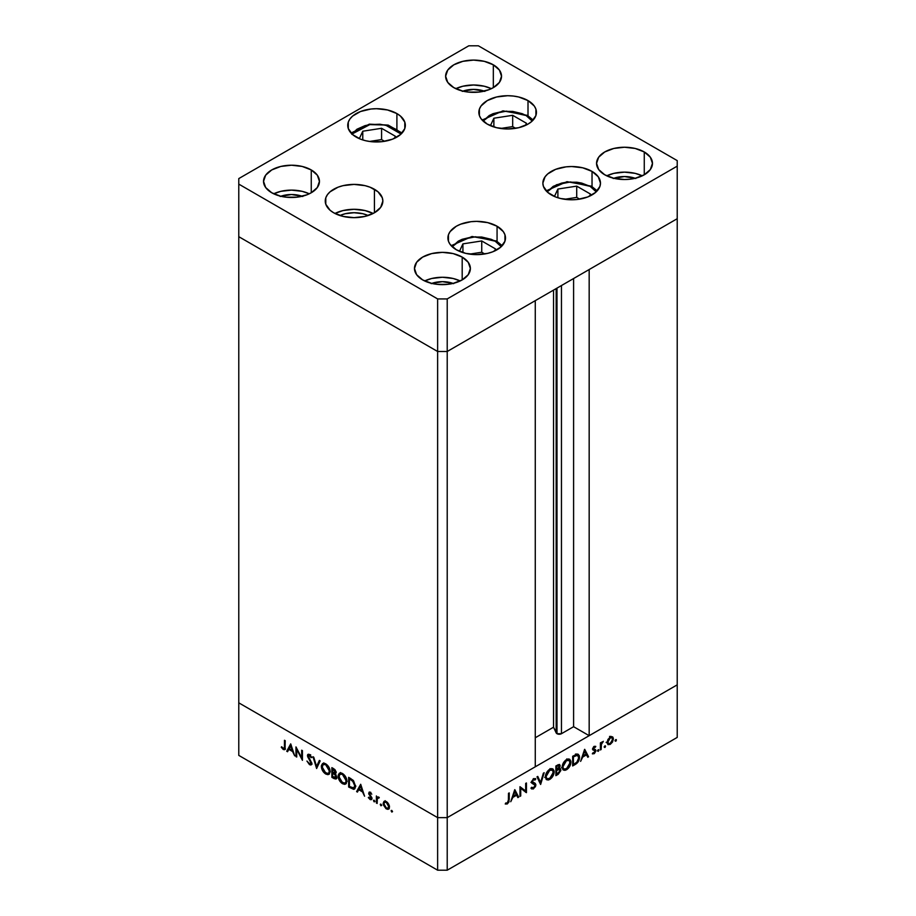 <?xml version="1.0" encoding="UTF-8"?>
<svg xmlns="http://www.w3.org/2000/svg" width="916" height="916" viewBox="0 0 916 916"><rect width="100%" height="100%" fill="white"/><g stroke="black" fill="none" stroke-linecap="round" stroke-linejoin="round"><path stroke-width="1.37" d="M556.172 288.586L556.172 732.88A3.16 1.821 0 0 0 556.985 733.705L556.985 288.116L556.985 733.705L553.539 727.212L535.265 737.758L553.539 727.212L553.539 290.109L553.539 727.212L556.172 732.88L556.172 288.586M677.222 218.706L677.222 684.847L589.171 735.685L589.171 269.533L677.222 218.706L589.171 269.533L589.171 735.685L573.599 726.697L561.462 733.705L556.985 733.705A3.16 1.821 0 0 0 561.462 733.705L561.462 285.529L561.462 733.705L573.599 726.697L573.599 278.521L573.599 726.697L589.171 735.685L677.222 684.847L677.222 160.609L478.37 45.8L468.786 45.8L238.778 178.586L238.778 184.116L437.63 298.925L447.214 298.925L677.222 166.139L677.222 218.706L447.214 351.492L437.63 351.492L238.778 236.683L238.778 702.835L238.778 236.683L437.63 351.492L238.778 236.683L437.63 351.492L437.63 817.633L238.778 702.835L437.63 817.633L437.63 351.492L447.214 351.492L535.265 300.654L447.214 351.492L437.63 351.492L447.214 351.492L677.222 218.706M535.265 766.807L447.214 817.633L437.63 817.633L447.214 817.633L447.214 298.925L447.214 870.2L677.222 737.414L677.222 684.847L447.214 817.633L437.63 817.633L238.778 702.835L238.778 755.391L437.63 870.2L437.63 817.633L238.778 702.835L238.778 755.391L437.63 870.2L447.214 870.2L437.63 870.2L437.63 817.633L447.214 817.633L535.265 766.807L535.265 300.654L535.265 766.807M296.727 749.425L296.727 757.028L295.971 756.605L295.971 746.918L301.673 757.83L301.673 750.204L302.429 750.639L302.429 760.326L296.727 749.425L302.429 760.326L302.429 750.639L301.673 750.204L301.673 757.83L295.971 746.918L295.971 756.605L296.727 757.028L296.727 749.425M311.131 762.959L309.494 763.658L306.94 761.059L309.494 764.654L311.222 764.837L311.887 763.417L311.784 764.139L310.799 764.986L309.494 764.654L306.94 761.059L309.494 763.658L311.085 763.349L307.547 756.204L307.627 754.761L308.772 754.212L311.784 757.429L311.096 757.635L309.23 755.334L308.234 755.963L311.887 763.417L308.234 755.963L309.459 755.448L311.096 757.635L311.784 757.429L309.539 754.498L308.028 754.315L307.948 757.314L310.833 761.837L310.742 763.818L311.944 763.131M316.615 768.513L312.963 756.719L313.764 757.188L316.558 766.429L319.363 760.417L320.165 760.887L316.615 768.513L320.165 760.887L319.363 760.417L316.558 766.429L313.764 757.188L312.963 756.719L316.615 768.513M325.764 774.043L321.676 768.581L321.424 765.501L322.592 763.543L324.424 763.314L326.577 764.413L329.84 769.337L329.439 773.917L327.928 774.661L325.764 774.043L328.878 774.375L330.161 771.49C329.92 768.203 328.432 765.65 325.695 763.83L322.638 763.52L321.344 766.452L322.192 765.959L321.344 766.452C321.608 769.692 323.073 772.234 325.764 774.043L326.76 773.47L325.764 774.043M342.538 783.73L338.439 778.268L338.199 775.188L339.367 773.23L341.187 772.99L343.34 774.1L346.614 779.012L346.214 783.592L344.702 784.348L342.538 783.73L345.641 784.05L346.935 781.176C346.683 777.89 345.195 775.337 342.47 773.516L339.412 773.207L338.119 776.127L338.966 775.646L338.119 776.127C338.37 779.379 339.847 781.909 342.538 783.73L343.534 783.157L342.538 783.73M356.61 791.607L360.698 784.279L364.568 796.199L362.507 791.905L358.706 789.707L357.435 792.077L356.61 791.607L357.435 792.077L358.706 789.707L362.507 791.905L364.568 796.199L360.698 784.279L356.61 791.607L357.801 790.909L356.61 791.607M391.819 812.057L391.327 810.397L392.46 811.313L391.819 812.057L392.517 811.656L391.819 810.442L391.121 810.843L391.819 810.442L391.121 810.843L391.819 812.057L392.517 811.656M383.163 803.412L384.491 801.168L387.617 802.588L389.3 805.611L388.979 808.805L387.834 809.355L386.025 808.702L383.392 804.958L383.163 803.412L386.334 808.897L388.544 809.16L389.506 807.076L388.67 804.076L386.334 801.569L383.999 801.397L383.163 803.412L384.09 802.885L383.163 803.412M380.953 805.782L380.461 804.122L381.606 805.05L380.953 805.782L381.651 805.382L380.953 804.168L380.255 804.58L380.953 804.168L380.255 804.58L380.953 805.782L381.651 805.382M377.14 803.458L376.384 803.023L376.384 795.947L377.14 797.424L378.171 796.954L379.293 797.744L377.346 798.5L377.14 803.458L377.278 798.729L379.293 797.744L377.14 797.424L376.384 795.947L376.384 803.023L377.14 802.588L376.384 803.023L377.14 803.458M374.186 801.878L373.694 800.218L374.827 801.134L374.186 801.878L374.884 801.477L374.186 800.263L373.488 800.664L374.186 800.263L373.488 800.664L374.186 801.878L374.884 801.477M370.133 793.771L369.846 792.523L368.644 793.21L369.892 792.1L371.77 794.161L370.041 793.05L369.4 793.611L371.656 797.401L371.747 799.221L370.43 799.679L368.495 797.847L368.827 797.172L370.247 798.718L371.117 798.214L368.644 793.21L371.117 798.099L370.041 798.615L368.827 797.172L368.324 797.538L370.075 799.508L371.358 799.657L371.873 798.5L369.4 793.611L370.201 793.119L371.77 794.161L369.125 792.122M355.534 786.26L354.893 788.676L353.702 789.352L348.653 787.016L348.653 777.329L353.587 780.821L355.534 786.26L353.004 780.192L348.653 777.329L348.653 787.016L354.355 789.157L355.534 786.26M335.21 774.031L336.183 772.532L333.516 768.593L331.878 767.642L331.878 777.329L334.145 778.634L335.256 778.005L334.145 778.634L331.878 777.329L331.878 767.642L334.935 769.635L336.126 771.948L335.21 774.031L336.779 777.982L336.012 779.012L334.145 778.634L336.149 778.943L336.825 777.432L335.611 773.905M286.731 751.257L290.704 743.872L294.689 755.849L292.628 751.567L288.826 749.368L287.555 751.738L286.731 751.257L287.555 751.738L288.826 749.368L292.628 751.567L294.689 755.849L290.704 743.872L286.731 751.257L287.933 750.57L286.731 751.257M283.307 748.544L284.429 747.891L284.475 740.277L285.231 740.712L284.956 749.391L283.273 749.517L281.246 747.227L281.693 746.735L283.307 748.544L281.693 746.735L281.246 747.227L283.273 749.517L284.647 749.7L285.231 740.712L284.475 740.277L284.475 746.712L285.231 746.288L283.307 748.544L285.277 747.925M520.735 788.332L520.735 795.935L519.979 796.37L519.979 786.695L525.681 791.023L525.681 783.398L526.437 782.974L526.437 792.649L520.735 788.332L526.437 792.649L526.437 782.974L525.681 783.398L525.681 791.023L519.979 786.695L519.979 796.37L520.735 795.935L519.979 795.512L520.735 795.935L520.735 788.332L519.979 787.897L520.735 788.332M533.364 782.699L535.894 784.817L535.436 786.626L533.089 789.019L530.948 788.172L531.658 787.279L533.65 787.737L535.104 785.607L534.738 784.371L531.52 782.447L533.352 778.737L535.791 778.955L535.104 779.951L533.02 779.985L532.391 782.195L535.242 783.386L535.894 784.817L535.036 783.249L532.242 781.588L533.467 779.653L535.104 779.951L535.791 778.955L535.196 778.486M540.623 784.462L536.971 776.883L537.772 776.425L540.566 782.436L543.371 773.196L544.173 772.726L540.623 784.462L544.173 772.726L543.371 773.196L540.566 782.436L537.772 776.425L536.971 776.883L540.623 784.462M549.772 779.424L548.089 780.043L546.096 779.333L545.673 774.787L548.844 769.875L551.421 768.65L552.875 768.902L554.088 770.837L553.859 773.928L552.234 777.157L549.772 779.424C552.462 777.581 553.928 775.039 554.169 771.787L552.909 768.925L549.715 769.28C547.035 771.146 545.581 773.688 545.352 776.928L546.623 779.756L549.772 779.424L548.81 778.863L549.772 779.424M566.546 769.738L564.851 770.356L562.859 769.646L562.447 765.112L565.619 760.188L568.195 758.963L569.649 759.227L570.863 761.15L570.622 764.253L568.996 767.482L566.546 769.738C569.237 767.906 570.702 765.364 570.943 762.112L569.683 759.238L566.477 759.604C563.809 761.459 562.355 764.013 562.126 767.242L563.397 770.07L566.546 769.738L565.573 769.177L566.546 769.738M580.618 761.368L584.706 749.334L588.576 756.776L587.751 757.246L586.515 754.864L582.713 757.051L580.618 761.368L582.713 757.051L586.515 754.864L587.751 757.246L588.576 756.776L584.591 749.391L580.618 761.368M615.712 741.227L615.071 740.483L616.216 739.567L615.987 741.01L616.411 740.013L615.712 739.613L615.014 740.826L615.712 741.227L615.014 740.826M612.564 736.888L610.239 737.071L607.903 739.59L607.068 742.578L608.132 739.189L611.51 736.624L612.93 737.231L613.399 738.926L612.483 742.052L610.239 744.387L607.984 744.639L607.068 742.578L608.018 744.662L610.239 744.387L613.399 738.926L612.438 736.819M604.858 747.502L604.205 746.758L605.35 745.83L605.121 747.284L605.556 746.288L604.858 745.887L604.159 747.09L604.858 747.502L604.159 747.09M601.148 749.517L600.392 749.952L600.392 742.876L601.148 742.441L601.148 743.483L603.3 741.319L601.434 744.01L601.148 749.517L601.285 744.628L603.3 741.319L601.148 743.483L601.148 742.441L600.392 742.876L600.392 749.952L601.148 749.517L600.392 749.082L601.148 749.517M598.194 751.349L597.541 750.605L598.686 749.677L598.457 751.131L598.892 750.135L598.194 749.735L597.495 750.937L598.194 751.349L597.495 750.937M593.202 748.326L595.881 750.639L595.595 749.712L592.698 748.59L593.614 749.128L592.778 748.235L593.408 748.601L594.209 747.193L593.579 746.826L595.263 747.33L595.778 746.425L594.209 746.322L592.652 749.07L593.591 746.803L595.618 746.322L593.408 748.601L595.595 749.712L595.847 751.063L594.438 753.479L592.503 753.891L595.125 751.223L592.652 749.07L595.125 751.109L592.503 753.891M579.542 757.269L577.71 762.467L572.66 765.959L572.66 756.284L577.309 754.086L579.324 755.643L579.542 757.269L578.374 754.315L577.011 754.12L572.66 756.284L572.66 765.959L575.259 764.459L574.401 763.967L575.259 764.459C577.962 762.879 579.381 760.475 579.542 757.269L578.706 756.788L579.542 757.269M558.153 774.341L555.886 775.646L555.886 765.959L559.367 764.448L560.191 765.879L559.218 768.501L560.592 768.971L560.787 770.642L558.153 774.341L560.832 770.047L559.218 768.501L560.191 765.879L559.607 764.539L555.886 765.959L555.886 775.646L558.153 774.341L557.294 773.837L558.153 774.341M510.739 801.718L514.826 789.672L518.696 797.115L517.872 797.596L516.635 795.202L512.834 797.401L510.739 801.718L512.834 797.401L516.635 795.202L517.872 797.596L518.696 797.115L514.712 789.729L510.739 801.718M507.315 802.943L508.369 801.443L508.483 793.336L509.239 792.901L508.964 801.901L507.281 803.962L505.254 804.008L505.701 803.011L507.315 802.943L505.701 803.011L505.254 804.008L507.281 803.962L509.239 799.439L509.239 792.901L508.483 793.336L508.483 799.771L507.315 802.943M677.222 684.847L447.214 817.633L447.214 870.2L677.222 737.414L677.222 684.847M616.411 740.013L615.712 739.613M612.472 738.388L613.399 738.926L611.945 737.781L612.655 739.361L610.239 743.529L608.522 743.723L607.125 741.754L607.812 742.155L610.239 737.941L611.934 737.781L609.552 737.54L610.239 737.941L607.858 741.582L608.51 743.723L610.239 744.387L609.312 743.861L611.957 741.742L612.472 738.388M611.006 737.54L610.8 736.304M605.556 746.288L604.858 745.887M600.392 743.048L601.148 743.483L600.392 743.048M602.121 741.868L602.888 742.303L602.121 741.868M600.392 744.124L601.285 744.628L600.392 744.124M600.392 746.7L601.148 747.135L600.392 746.7M598.892 750.135L598.194 749.735M594.209 747.193L595.263 747.33M595.595 749.712L593.614 749.128M592.331 753.765L594.083 753.719L592.767 752.952L594.083 753.719L595.881 750.639L593.453 749.7L593.465 748.979M594.049 752.872L592.961 752.906M592.938 749.998L594.919 750.548M594.805 750.479L592.663 749.242M587.053 755.895L588.576 756.776L587.053 755.895M585.656 754.36L586.515 754.864L585.656 754.36M584.637 751.246L586.114 754.097L583.126 755.826L582.565 755.505L583.126 755.826L584.637 751.246L584.087 750.925L584.637 751.246L583.126 755.826L586.114 754.097L584.637 751.246M576.897 754.143L577.08 754.956M577.114 755.173L576.817 753.937M573.416 764.539L573.416 756.834L572.66 756.398L573.416 756.834L574 756.502L573.141 755.998L574 756.502L576.576 755.276L575.523 754.67L577.87 755.414L578.786 757.704L576.771 762.352L573.416 764.539L572.66 764.104L573.416 764.539L577.229 761.872L578.786 757.99L577.515 755.265L573.416 756.834L573.416 764.539M568.241 758.963L568.493 759.891M570.096 761.62L570.943 762.112L570.096 761.62M568.527 760.234L568.229 758.94M566.512 760.578L569.191 760.291L570.187 762.547L566.512 768.764L563.878 769.039L562.184 766.406L562.882 766.807L566.512 760.578L565.722 760.108L566.512 760.578L564.21 762.833L562.939 765.959L563.145 768.238L564.508 769.268L567.577 767.997L569.924 764.299L569.569 760.589L566.512 760.578M558.142 764.7L560.191 765.879L558.142 764.7M558.668 768.18L559.218 768.501L558.668 768.18L559.436 766.326L557.146 769.337L555.886 769.188L556.642 769.623L556.642 766.52L557.661 765.936L556.802 765.433L559.436 766.326L558.852 765.501L556.642 766.52L555.886 766.085L556.642 766.52L556.642 769.623L557.718 768.982L558.714 769.543L557.73 768.971L558.657 768.203M560.214 768.593L559.218 768.501M558.428 768.432L560.832 770.047L558.428 768.856M558.428 768.959L558.417 768.261M559.126 765.581L559.436 766.326M558.714 769.543L556.642 770.619L557.146 770.333L555.886 769.612L557.146 770.333L558.714 769.543L560.088 770.471L557.718 773.596L555.886 773.78L556.642 774.215L556.642 770.619L555.886 770.184L556.642 770.619L556.642 774.215L559.848 771.478L559.916 769.806L558.714 769.543L560.088 770.471M551.466 768.638L551.718 769.566M553.321 771.306L554.169 771.787L553.321 771.306M551.753 769.921L551.455 768.616M549.749 770.253L552.417 769.967L553.413 772.222L549.749 778.451L547.104 778.726L545.409 776.081L546.108 776.493L549.749 770.253L548.947 769.795L549.749 770.253L547.436 772.509L546.119 776.07L546.383 777.913L547.745 778.943L550.802 777.673L553.149 773.986L552.795 770.276L549.749 770.253M539.169 781.634L540.566 782.436L539.169 781.634M535.791 778.955L533.559 778.611L531.486 782.058L531.956 783.272L535.139 785.241L533.501 787.829L531.658 787.279L530.948 788.172L531.715 788.985M530.948 788.172L533.501 788.825L531.394 787.611L533.501 788.825L535.894 784.817L533.49 783.638M531.52 787.451L532.276 787.886L531.658 787.279M532.345 782.985L534.841 784.462M532.448 783.077L530.937 782.401M533.467 779.653L535.104 779.951M531.601 781.222L532.242 781.588L531.601 781.222M532.791 782.516L532.242 781.588M533.49 783.707L533.307 782.562M532.837 782.001L532.219 781.669M519.979 787.004L525.681 791.023L519.979 787.004M524.044 790.073L524.044 790.977L524.044 790.073M525.372 792.031L526.437 792.649L525.372 792.031M517.174 796.244L518.696 797.115L517.174 796.244M515.777 794.71L516.635 795.202L515.777 794.71M514.758 791.596L516.235 794.435L513.246 796.176L512.685 795.844L513.246 796.176L514.758 791.596L514.208 791.275L514.758 791.596L513.246 796.176L516.235 794.435L514.758 791.596M508.483 799.004L509.239 799.439L508.483 799.004M505.689 803.034L507.281 803.962L505.689 803.034M391.819 810.442L391.121 810.843M389.082 808.668L387.777 808.336M387.262 808.359L386.334 808.897L388.052 808.221L386.334 808.027L383.918 803.859L384.628 802.279L386.334 802.439L388.75 806.653L389.437 806.252L388.052 808.221L388.659 805.782L386.334 802.439L387.021 802.038L384.983 802.13L384.09 802.885L384.09 805.027L385.407 807.282L387.262 808.359M384.835 801.042L384.365 802.725L385.201 800.698M387.537 808.198L389.3 808.633M386.128 801.454L384.628 802.279M380.953 804.168L380.255 804.58M377.587 798.042L377.587 797.172L377.587 798.042M377.987 796.931L377.14 797.424L377.987 796.931M378.64 797.126L377.14 797.424M379.121 797.55L378.491 797.905L379.121 797.55M377.278 798.729L378.503 797.916M374.186 800.263L373.488 800.664M370.808 792.764L370.201 793.119L370.808 792.764M369.4 793.611L370.201 793.119M371.804 799.038L370.075 799.508L370.98 798.615M371.117 798.099L370.041 798.615M370.568 795.706L369.984 796.038L370.568 795.706M369.503 794.138L368.93 794.47L369.503 794.138M370.201 792.248L368.644 793.21L369.881 792.1M369.904 792.019L369.915 793.13M370.774 798.466L371.965 799.073M359.564 789.214L358.706 789.707L359.564 789.214M357.996 791.023L360.95 785.069L357.996 791.023M360.629 786.134L362.106 790.68L359.118 788.951L361.19 785.813L359.118 788.951L362.106 790.68L360.629 786.134M349.511 786.512L348.653 787.016L349.511 786.512M355.866 786.191L354.824 787.439M349.408 786.455L349.408 778.76L350.267 778.257L349.408 778.76L350.851 778.6L349.992 779.092L352.568 780.856L353.267 780.455L352.568 780.856L354.778 785.825L355.488 785.424L353.908 788.012L349.408 786.455L353.221 788.195L354.778 786.111L353.507 781.92L349.408 778.76L349.408 786.455M353.908 788.012L355.5 786.981M339.355 774.741L340.076 772.955M346.191 783.615L344.141 783.26M340.569 772.532L339.332 774.947M343.958 783.157L346.294 783.592M347.107 781.497L346.305 782.378M341.13 773.551L342.321 773.344M342.504 774.524L346.179 780.741L346.889 780.329L345.195 783.02L342.504 782.722L338.874 776.562L339.882 774.26L343.305 774.066L339.607 774.467L339.023 777.856L341.13 781.634L344.542 783.237L345.916 782.184L345.905 778.978L342.504 774.524M345.195 783.02L346.901 781.863M342.149 773.333L339.882 774.26M331.878 777.329L332.737 776.837L331.878 777.329M336.641 778.405L335.416 777.982L336.458 777.306M335.348 777.947L336.802 778.405M335.416 772.325L336.092 771.73L335.428 772.108L333.653 769.669L334.443 769.211L332.634 769.074L332.634 772.177L332.634 769.074L333.493 768.581L332.634 769.074L335.428 772.108L333.138 772.474L334.649 773.07L335.107 772.177M335.428 772.108L335.038 772.978L336.229 772.291M336.08 776.997L335.222 774.993L332.634 773.173L334.054 772.932L333.138 773.459L335.313 774.123L334.706 774.478L336.08 776.997L332.634 776.768L332.634 773.173L333.504 772.669L332.634 773.173L332.634 776.768L335.451 777.982M322.581 765.066L323.302 763.28M329.416 773.928L327.378 773.573M323.795 762.856L322.558 765.272M327.184 773.47L329.52 773.905M330.332 771.81L329.531 772.692M324.367 763.864L325.546 763.669M325.741 764.849L329.405 771.054L330.115 770.654L328.42 773.333L325.741 773.035L322.1 766.875L323.119 764.585L326.531 764.391L322.833 764.791L322.249 768.169L324.356 771.959L327.768 773.551L329.142 772.509L329.142 769.303L325.741 764.849M328.42 773.333L330.126 772.177M325.375 763.658L323.119 764.585M317.417 766.795L317.199 766.074L317.417 766.795M317.76 765.742L316.558 766.429L317.76 765.742L320.05 760.818L317.76 765.742M311.715 764.31L309.494 764.654L310.57 763.887M308.692 755.219L307.478 755.574L308.772 754.212M311.715 757.28L311.096 757.635L311.715 757.28M310.215 755.013L309.459 755.448L310.215 755.013M308.234 755.963L310.661 754.75M310.478 763.83L312.001 764.288M308.715 754.44L308.703 755.288M296.727 756.169L295.971 756.605L296.727 756.169M302.429 757.395L301.673 757.83L302.429 757.395M289.685 748.876L288.826 749.368L289.685 748.876M288.116 750.685L291.07 744.731L288.116 750.685M290.75 745.784L292.227 750.341L289.238 748.612L291.311 745.464L289.238 748.612L292.227 750.341L290.75 745.784M285.082 749.082L283.273 749.517L284.12 748.59M283.903 748.406L285.449 749.128M495.144 241.171L501.235 246.702L495.144 241.171A2.714 1.569 -60 0 1 496.506 241.034A2.714 1.569 120 0 0 495.144 241.171L491.194 239.294L481.793 237.049L471.603 237.049L462.202 239.294L458.252 241.171L452.16 246.702L461.538 239.568L475.553 236.775L495.144 241.171M502.22 245.694L496.506 241.034A2.714 1.569 -60 0 1 497.067 242.282A28.797 16.625 180 0 1 501.922 246.015M495.51 248.912L481.736 240.954L462.924 243.874L459.466 251.316L462.924 243.874L462.924 252.587L462.924 243.874L481.736 240.954L481.736 252.244L469.656 254.11L481.736 252.244L481.736 240.954L495.51 248.912L494.525 251.053L495.51 248.912M484.713 253.961L481.736 252.244L484.713 253.961M546.142 190.86L567.004 181.666L591.473 186.211A2.714 1.569 120 0 0 590.122 186.337L581.66 183.074L576.759 182.215L566.58 182.215L561.691 183.074L553.218 186.337L547.138 191.868L556.516 184.734L570.519 181.941L590.122 186.337A2.714 1.569 -60 0 1 591.473 186.211A2.714 1.569 -60 0 1 592.034 187.448A28.797 16.625 180 0 1 596.9 191.181M590.122 186.337L596.202 191.868L590.122 186.337M589.492 196.219L590.488 194.078L576.714 186.131L557.89 189.04L554.443 196.482L557.89 189.04L576.714 186.131L576.714 197.409L564.634 199.287L576.714 197.409L576.714 186.131L590.488 194.078L589.492 196.219M557.89 197.764L557.89 189.04L557.89 197.764M579.691 199.127L576.714 197.409L579.691 199.127M526.093 115.531L532.185 121.061L526.093 115.531A2.714 1.569 -60 0 1 527.444 115.393A2.714 1.569 120 0 0 526.093 115.531L522.143 113.653L512.731 111.409L502.552 111.409L493.151 113.653L489.201 115.531L483.11 121.061L492.487 113.916L506.502 111.134L526.093 115.531M533.169 120.053L527.444 115.393A2.714 1.569 -60 0 1 528.005 116.641A28.797 16.625 180 0 1 532.872 120.374M526.46 123.271L512.685 115.313L493.873 118.221L490.415 125.675L493.873 118.221L493.873 126.946L493.873 118.221L512.685 115.313L512.685 126.603L500.605 128.469L512.685 126.603L512.685 115.313L526.46 123.271L525.475 125.412L526.46 123.271M515.662 128.32L512.685 126.603L515.662 128.32M352.007 134.045L369.789 124.622L385.441 125.011L401.071 134.045L397.235 129.992L389.586 126.122L379.945 124.233L369.789 124.622A2.714 0.573 -98.8 0 0 369.377 124.152A2.714 0.573 81.2 0 1 369.789 124.622L365.003 125.652L356.931 129.236L351.836 134.32M381.583 128.297L362.77 131.217L359.312 138.66L362.77 131.217L362.77 139.93L362.77 131.217L381.583 128.297L381.583 139.587L369.503 141.453L381.583 139.587L381.583 128.297L395.357 136.255L381.583 128.297M394.372 138.396L395.357 136.255L394.372 138.396M384.56 141.304L381.583 139.587L384.56 141.304M339.95 215.523A22.866 13.202 180 0 1 368.14 215.523L362.805 213.726L354.045 212.718L345.298 213.726L339.95 215.523M551.306 194.913A28.797 16.625 180 0 1 542.867 183.154A28.797 16.625 180 0 1 560.649 167.8A28.797 16.625 180 0 1 592.034 171.406L592.034 187.574L592.034 171.406L598.274 176.799L600.472 183.154L599.911 186.406L595.618 192.394L587.671 196.986L577.286 199.47L571.676 199.791L560.649 198.52L555.668 196.986L547.722 192.394L543.428 186.406L542.867 183.154L545.066 176.799L547.722 173.925L555.668 169.334L566.054 166.849L571.676 166.529L582.69 167.8L592.034 171.406A28.797 16.625 180 0 1 600.472 183.154A28.797 16.625 180 0 1 582.69 198.52A28.797 16.625 180 0 1 551.306 194.913M456.328 249.747A28.797 16.625 180 0 1 447.901 237.988A28.797 16.625 180 0 1 465.671 222.634A28.797 16.625 180 0 1 497.067 226.229L497.067 242.408L497.067 226.229L503.308 231.622L504.945 234.748L504.945 241.24L500.64 247.228L492.694 251.82L487.724 253.354L476.698 254.614L465.671 253.354L456.328 249.747L450.088 244.354L448.451 241.24L448.451 234.748L450.088 231.622L456.328 226.229L460.702 224.168L471.076 221.683L476.698 221.363L487.724 222.634L497.067 226.229A28.797 16.625 180 0 1 505.495 237.988A28.797 16.625 180 0 1 487.724 253.354A28.797 16.625 180 0 1 456.328 249.747M333.687 212.787A28.797 16.625 180 0 1 325.249 201.028A28.797 16.625 180 0 1 343.031 185.662A28.797 16.625 180 0 1 374.415 189.269L374.415 212.787L365.072 216.394L354.045 217.653L343.031 216.394L333.687 212.787L330.103 210.268L325.798 204.268L325.798 197.787L327.436 194.661L330.103 191.787L338.05 187.196L343.031 185.662L354.045 184.402L365.072 185.662L370.053 187.196L377.999 191.787L382.293 197.787L382.854 201.028L380.655 207.394L374.415 212.787L374.415 189.269A28.797 16.625 180 0 1 382.854 201.028A28.797 16.625 180 0 1 365.072 216.394A28.797 16.625 180 0 1 333.687 212.787M373.144 213.474A28.797 16.625 0 0 0 334.958 213.474L343.031 210.566L354.045 209.295L365.072 210.566L373.144 213.474M356.175 137.091A28.797 16.625 180 0 1 347.748 125.332A28.797 16.625 180 0 1 365.518 109.977A28.797 16.625 180 0 1 396.903 113.573L396.903 129.751L396.903 113.573L400.487 116.092L404.792 122.091L404.792 128.583L400.487 134.572L392.54 139.163L382.167 141.648L370.923 141.648L365.518 140.698L360.538 139.163L352.591 134.572L348.298 128.583L348.298 122.091L349.935 118.977L352.591 116.092L360.538 111.512L370.923 109.027L376.545 108.706L387.56 109.977L396.903 113.573A28.797 16.625 180 0 1 405.341 125.332A28.797 16.625 180 0 1 387.56 140.698A28.797 16.625 180 0 1 356.175 137.091M487.278 124.107A28.797 16.625 180 0 1 478.85 112.347A28.797 16.625 180 0 1 496.621 96.982A28.797 16.625 180 0 1 528.005 100.588L528.005 116.767L528.005 100.588L534.257 105.981L535.894 109.107L535.894 115.588L531.589 121.588L528.005 124.107L518.662 127.713L507.647 128.973L496.621 127.713L487.278 124.107L481.037 118.714L479.4 115.588L479.4 109.107L481.037 105.981L487.278 100.588L496.621 96.982L507.647 95.722L513.269 96.043L518.662 96.982L528.005 100.588A28.797 16.625 180 0 1 536.444 112.347A28.797 16.625 180 0 1 518.662 127.713A28.797 16.625 180 0 1 487.278 124.107M642.299 175.826A27.949 16.133 0 0 0 606.724 175.826L613.812 173.364L624.506 172.128L635.2 173.364L642.299 175.826M613.812 178.288L604.743 174.784A27.949 16.133 180 0 1 596.556 163.369A27.949 16.133 180 0 1 613.812 148.461A27.949 16.133 180 0 1 644.269 151.964L644.269 174.784L635.2 178.288L629.968 179.204L624.506 179.513L613.812 178.288A20.324 11.736 180 0 1 635.189 178.288M309.276 193.803A27.949 16.133 0 0 0 273.701 193.803L280.8 191.341L291.494 190.116L302.188 191.341L309.276 193.803M280.8 196.264L271.731 192.761A27.949 16.133 180 0 1 263.533 181.357A27.949 16.133 180 0 1 280.8 166.449A27.949 16.133 180 0 1 311.257 169.941L311.257 192.761L307.02 194.776L296.944 197.18L286.032 197.18L280.8 196.264A20.324 11.736 180 0 1 302.177 196.264M491.365 88.68A27.949 16.133 0 0 0 455.79 88.68L462.878 86.218L473.572 84.993L484.266 86.218L491.365 88.68M462.878 91.142L453.809 87.638A27.949 16.133 180 0 1 445.623 76.234A27.949 16.133 180 0 1 462.878 61.326A27.949 16.133 180 0 1 493.335 64.818L493.335 87.638L489.098 89.653L479.022 92.058L468.122 92.058L462.878 91.142A20.324 11.736 180 0 1 484.255 91.142M460.21 280.949A27.949 16.133 0 0 0 424.635 280.949L431.734 278.487L442.428 277.262L453.122 278.487L460.21 280.949M431.734 283.41L422.665 279.907A27.949 16.133 180 0 1 414.479 268.491A27.949 16.133 180 0 1 431.734 253.583A27.949 16.133 180 0 1 462.191 257.087L462.191 279.907L453.122 283.41L447.878 284.326L436.978 284.326L431.734 283.41A20.324 11.736 180 0 1 453.111 283.41M311.257 169.941L317.314 175.174L319.444 181.357L317.314 187.528L311.257 192.761L311.257 169.941A27.949 16.133 180 0 1 319.444 181.357A27.949 16.133 180 0 1 302.188 196.264A27.949 16.133 180 0 1 271.731 192.761L265.663 187.528L263.533 181.357L265.663 175.174L271.731 169.941L280.8 166.449L291.494 165.212L302.188 166.449L311.257 169.941M493.335 64.818L499.403 70.051L501.521 76.234L499.403 82.406L493.335 87.638L493.335 64.818A27.949 16.133 180 0 1 501.521 76.234A27.949 16.133 180 0 1 484.266 91.142A27.949 16.133 180 0 1 453.809 87.638L447.752 82.406L445.623 76.234L447.752 70.051L453.809 64.818L462.878 61.326L473.572 60.09L484.266 61.326L493.335 64.818M644.269 151.964L650.337 157.197L652.467 163.369L650.337 169.552L644.269 174.784L644.269 151.964A27.949 16.133 180 0 1 652.467 163.369A27.949 16.133 180 0 1 635.2 178.288A27.949 16.133 180 0 1 604.743 174.784L598.686 169.552L596.556 163.369L598.686 157.197L604.743 151.964L613.812 148.461L624.506 147.236L635.2 148.461L644.269 151.964M462.191 257.087L468.248 262.32L470.377 268.491L468.248 274.674L462.191 279.907L462.191 257.087A27.949 16.133 180 0 1 470.377 268.491A27.949 16.133 180 0 1 453.122 283.41A27.949 16.133 180 0 1 422.665 279.907L416.597 274.674L414.479 268.491L416.597 262.32L422.665 257.087L431.734 253.583L442.428 252.358L453.122 253.583L462.191 257.087M468.786 45.8L478.37 45.8L677.222 160.609L677.222 166.139L447.214 298.925L437.63 298.925L437.63 351.492L437.63 298.925L238.778 184.116L238.778 236.683L238.778 178.586L468.786 45.8M431.138 283.639L442.428 281.659L453.718 283.639M462.282 91.371L473.572 89.39L484.862 91.371M280.193 196.493L291.494 194.513L302.784 196.493M613.216 178.517L624.506 176.536L635.807 178.517M611.934 737.781L609.541 736.395M608.522 743.723L606.117 742.338M595.079 747.204L593.912 746.529M593.705 749.185L592.698 748.601M594.862 750.513L592.469 749.128M577.87 755.414L575.477 754.028M569.191 760.291L566.786 758.906M563.878 769.039L561.485 767.654M559.115 765.57L557.844 764.837M559.665 769.555L557.26 768.18M552.417 769.967L550.024 768.593M547.104 778.726L544.711 777.341M534.601 779.562L533.261 778.795M388.052 808.221L389.254 807.534M377.77 797.893L378.972 797.195M369.663 793.073L370.854 792.374M370.843 798.695L372.033 798.008M308.52 755.322L309.723 754.624M496.506 241.034L472.026 236.488L451.176 245.694M591.473 186.211L597.198 190.86M527.444 115.393L502.976 110.847L482.125 120.053M402.067 133.038L388.178 125.091L369.377 124.152L351.023 133.038"/></g></svg>
